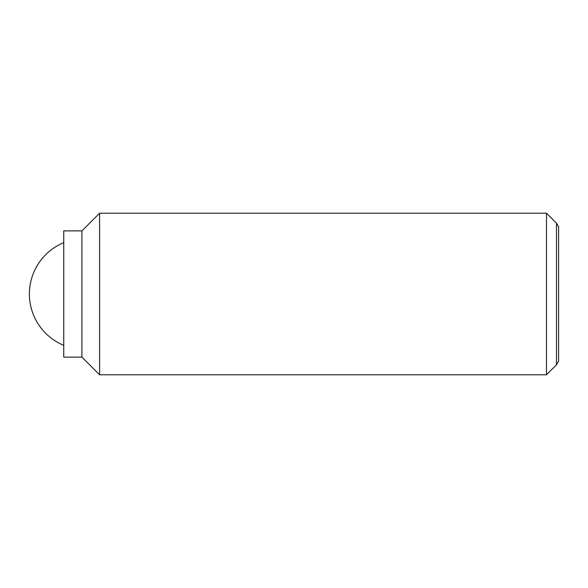 <?xml version="1.0" encoding="UTF-8"?>
<svg xmlns="http://www.w3.org/2000/svg" width="588" height="588" viewBox="0 0 588 588"><rect width="100%" height="100%" fill="white"/><g stroke="black" fill="none" stroke-linecap="round" stroke-linejoin="round"><path stroke-width="0.88" d="M546.48 213.209L546.48 374.791L99.593 374.791L99.593 213.209L546.48 213.209L556.483 223.212L556.483 364.788L558.6 361.128L558.6 226.872L556.483 223.212M81.916 230.878L81.916 357.122L63.739 357.122L63.739 230.878L81.916 230.878L99.593 213.209M63.739 242.66A55.544 55.544 0 0 0 63.739 345.34M81.916 357.122L99.593 374.791M556.483 364.788L546.48 374.791"/></g></svg>
